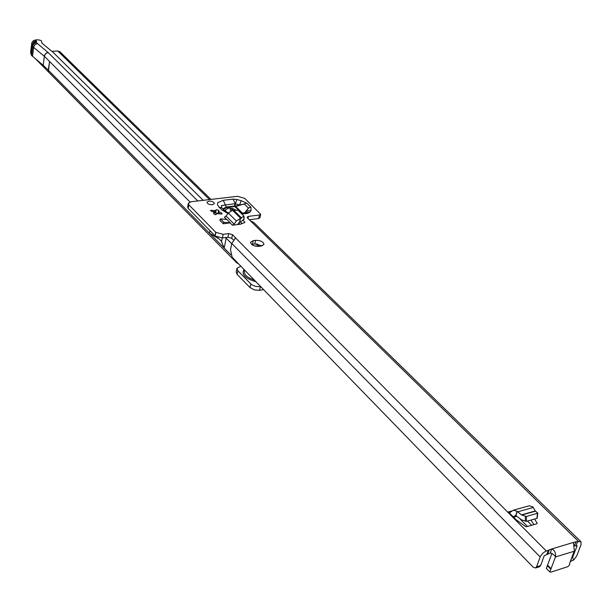 <?xml version="1.0" encoding="UTF-8"?>
<svg xmlns="http://www.w3.org/2000/svg" width="612" height="612" viewBox="0 0 612 612"><rect width="100%" height="100%" fill="white"/><g stroke="black" fill="none" stroke-linecap="round" stroke-linejoin="round"><path stroke-width="0.92" d="M221.896 207.919L221.376 205.563L234.878 203.727L234.694 206.022L226.31 207.032L222.898 208.914M223.342 209.35L226.539 207.613L234.924 206.596L241.686 213.175M224.879 210.88L221.972 207.996L219.027 207.093L222.011 210.054L227.955 213.519M221.506 214.047L216.946 213.611L215.676 214.766L213.657 213.81L214.162 212.823L213.297 211.951L210.36 210.497L215.592 210.543L216.243 209.679L218.867 210.352L218.369 211.339L221.246 212.815L222.179 213.665L221.506 214.047M208.845 201.118C212.127 201.141 213.948 201.998 214.315 203.681L212.463 204.729C209.182 204.699 207.353 203.85 206.986 202.167L208.845 201.118M536.969 523.742L537.191 523.115L534.483 519.083M537.191 523.115L536.984 523.734L526.519 526.725L525.425 526.473L516.176 519.795L508.388 511.946L512.313 510.859M539.325 566.811L540.595 565.603L544.236 555.711L550.219 553.08L551.955 553.355L555.604 556.568L549.813 571.96L551.007 572.105L568.02 566.613L569.665 564.7L569.772 562.918L574.331 550.877L573.498 542.423L575.991 541.758L580.941 541.704L581.071 544.596L576.726 555.964L573.727 559.98L570.3 561.525M580.88 541.651L253.827 222.538L250.392 220.81L247.516 218.01L247.164 217.122L248.464 216.373L259.419 214.996L260.697 214.269L244.693 198.349L237.479 196.314L191.105 201.731L188.335 203.299L188.848 204.813L215.868 232.399L223.181 234.32L228.697 233.6L232.483 234.679L235.268 237.487L235.574 237.93L231.772 243.438L230.495 249.727L232.17 257.262L533.304 567.293L535.569 567.967L536.525 566.85L540.373 556.423L542.66 553.324L545.284 551.45L551.749 548.941C554.503 550.104 555.788 552.644 555.604 556.568M253.215 240.661L255.594 240.34C260.628 240.363 263.412 241.732 263.94 244.44L261.309 246.009L258.922 246.338C253.873 246.322 251.088 244.953 250.553 242.245L253.215 240.661L252.45 244.28L254.822 243.958L262.097 245.848M244.792 222.493L240.615 224.168L232.43 225.216L230.104 222.89L223.258 223.763L219.861 220.351L220.45 218.874L226.861 219.463L230.273 222.86L223.847 222.278L220.45 218.874M244.877 222.118L242.972 220.243M233.042 199.137L235.314 203.773L236.951 199.504L233.042 199.137L223.296 200.285L217.719 202.694L217.467 204.745L219.027 207.093M241.908 214.032L247.623 213.32L250.017 212.173L245.794 212.662M533.978 524.599L530.956 520.078M242.038 223.617L240.287 221.888M214.039 212.739L218.086 213.534M251.624 244.448L252.45 244.28M574.362 545.843L577.131 545.782L572.518 557.54L573.727 559.98M188.312 203.444L187.677 206.871L188.19 208.378L215.156 236.025L222.454 237.953L227.97 237.219L231.741 238.298L233.509 240.08M249.275 219.731L258.669 218.538L259.962 217.727M237.548 224.558L239.552 222.087L240.294 218.484L243.958 216.143L238.014 210.222L232.193 210.513L228.314 213.022L226.096 216.105L224.39 217.191L226.647 219.44M240.294 218.484L236.385 221.016L234.151 224.122L232.43 225.216M551.955 553.355L546.34 568.418M520.269 519.236L527.467 526.458M527.498 521.064L531.69 525.249M572.518 557.54L571.837 557.486M571.891 557.341L570.514 561.541M550.219 553.08L551.749 548.941L573.498 542.423M215.73 232.277L215.019 235.903M188.848 204.813L188.19 208.378M214.162 212.823L213.932 214.009M219.234 212.196L219.004 213.389L218.14 212.525L218.017 213.504M218.369 211.339L218.14 212.525M216.128 212.968L215.355 211.737L213.397 212.127M215.592 210.543L215.355 211.737M214.07 210.727L213.84 211.92M244.027 219.012L241.817 221.116L239.552 222.087M223.847 222.278L223.258 223.763M513.193 516.78L515.717 515.457L517.163 511.326L513.414 510.163L510.003 512.473L508.388 511.946M517.163 511.326L521.684 515.052L526.465 516.459L537.803 513.147L535.293 510.966L532.96 506.943L529.189 505.803L513.935 510.018M526.465 516.459L526.427 521.363L536.877 518.402L537.52 513.353M526.427 521.363L521.654 519.94L515.717 515.457M537.045 517.966L536.877 518.402M242.428 213.083L235.712 206.512L234.977 206.611L235.13 206.06L234.924 206.596L235.314 203.773L239.552 204.974L244.341 204.056L248.48 208.049L245.351 212.716M250.017 212.173L251.104 210.291L250.889 207.147L246.751 203.153L235.712 206.512L235.612 206.091L239.552 204.974L241.182 200.698L236.951 199.504M228.375 212.945L224.956 210.956L222.011 210.054M247.623 213.32L245.863 212.655L241.105 213.244M226.539 207.613L223.296 200.285M251.104 210.291L246.139 211.377L245.045 212.762M250.889 207.147L248.48 208.049L244.708 212.8M238.014 223.916L238.42 224.443M239.177 222.324L239.522 224.306M241.618 223.785L241.625 223.212M241.25 222.837L241.495 223.831M231.527 210.658L230.104 210L230.762 209.029L233.065 209.687L232.935 210.574M225.262 210.145L225.369 211.316M236.301 210.276L232.942 208.615L228.299 208.179L225.308 209.893L226.065 211.821M240.83 266.182L236.936 268.331L237.846 270.772L251.716 284.741L255.862 286.477L260.383 286.691L259.595 290.287L263.611 289.637M51.944 51.339L57.796 51.003L59.953 51.783L210.949 199.413M236.89 268.546L236.194 271.896L237.104 274.344L249.987 287.541L254.309 289.881L259.595 290.287M224.176 248.074L209.457 233.18L219.142 238.963L221.376 241.212L219.142 238.963L221.376 241.22L224.176 248.074L226.172 238.16L225.553 237.54M189.988 201.96L49.564 61.491L48.432 71.382L48.279 70.12L43.2 65.331L44.309 56.235L33.568 47.338L32.161 45.51L33.392 43.307L36.299 42.603L36.575 41.616L35.45 39.956L33.239 40.813L31.816 42.794L30.623 52.257L31.128 54.353M216.839 213.756L216.013 212.945M203.207 200.315L53.06 52.288L42.014 43.215L41.861 42.465L41.792 43.001M35.45 39.956L38.235 39.803L41.126 40.53L41.861 42.465M43.2 65.331L31.434 55.302L31.105 54.529L32.161 45.632M49.564 61.491L48.279 70.12M235.949 261.156L236.752 262.816L238.642 263.925M223.51 208.944L223.051 208.585M250.392 220.81L578.455 541.398M546.325 551.037L235.574 237.93M246.751 203.153L241.182 200.698M234.151 224.122L226.096 216.105M550.762 569.191L547.25 565.618M551.098 568.686L547.587 565.113M574.209 551.251L555.482 556.943M256.374 243.89L258.448 245.947M257.285 243.966L259.343 246.009M572.189 556.568L572.794 557.172M540.159 556.943L231.772 243.438M536.525 566.85L540.595 565.603M575.991 541.758L574.438 545.85M549.324 549.752L547.794 553.891M577.567 541.658L576.007 545.759M548.306 550.44L546.776 554.579M235.268 237.487L235.054 238.535M223.181 234.32L222.454 237.953M228.697 233.6L227.97 237.219M259.419 214.996L258.669 218.538M248.464 216.373L248.021 218.499M255.594 240.34L254.822 243.958M232.483 234.679L231.741 238.298M215.868 232.399L215.156 236.025M188.756 204.691L188.098 208.264M212.012 210.191L211.76 211.484M221.246 212.815L221.008 214.055M216.243 209.679L215.676 212.563M236.385 221.016L228.314 213.022M240.73 218.354L232.805 210.551M241.449 218.155L233.883 210.719M241.648 218.048L234.174 210.712M243.943 219.509L243.775 216.441M240.462 218.438L239.728 222.049M517.752 511.8L533.312 507.478M521.37 514.86L535.293 510.966M521.684 515.052L535.477 511.188M513.414 517.01L516.52 516.138M525.287 521.294L525.318 516.39M517.308 511.456L515.87 515.579M235.184 206.076L235.612 206.091M250.109 275.729L245.932 271.43M254.294 280.036C246.56 277.366 243.339 274.046 244.632 270.091M57.796 51.003L209.526 199.581M244.012 269.456C241.296 274.49 245.267 278.575 255.908 281.704M209.947 230.693L209.457 233.18M230.862 254.837L48.463 70.311M231.718 243.706L226.172 238.16M43.177 65.308L44.462 55.432L45.862 53.382L48.004 52.418L36.299 42.603M48.004 52.418L45.617 53.726L44.309 56.235L49.373 61.299M197.791 200.95L48.172 52.571M32.382 44.584L33.698 41.853L36.23 40.721M32.444 44.37L31.64 43.559M31.288 52.93L30.623 52.257M237.846 270.772L237.104 274.344M250.759 283.937L249.987 287.541M31.434 55.302L32.673 45.502L34.104 43.513L36.322 42.649M32.352 56.235L33.591 46.428L35.022 44.431L37.24 43.567L35.121 44.523L33.744 46.566L32.505 56.373M32.321 44.798L33.668 42.32L36.575 41.616M222.24 237.976L221.452 241.947M218.109 237.54L217.933 238.397M259.542 246.253L255.587 246.185M549.813 571.96L546.317 568.387M535.569 567.967L539.639 566.72M260.697 214.269L259.947 217.803M243.958 216.143L244.119 219.211M513.552 517.148L516.681 516.276M537.168 518.188L537.803 513.147M35.81 59.142L236.752 262.816M31.105 54.529L32.161 45.563M32.237 45.112L32.161 45.51M41.891 42.327L41.807 43.016M260.429 246.131L254.737 245.978"/></g></svg>
